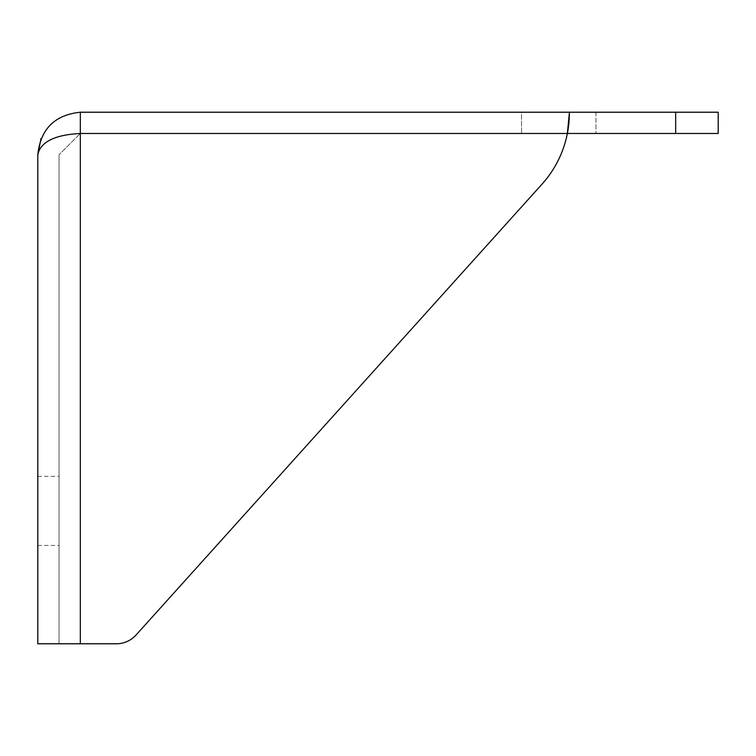 <?xml version="1.0" encoding="UTF-8"?>
<svg xmlns="http://www.w3.org/2000/svg" width="756" height="756" viewBox="0 0 756 756"><rect width="100%" height="100%" fill="white"/><g stroke="black" fill="none" stroke-linecap="round" stroke-linejoin="round"><path stroke-width="0.57" stroke-dasharray="3.78 2.83" d="M595.945 112.219L595.945 133.481L521.527 133.481L595.945 133.481L521.527 133.481L595.945 133.481L595.945 112.219L521.527 112.219L521.527 133.481L521.527 112.219L595.945 112.219M59.062 510.886L59.062 545.445L59.062 510.886M37.8 510.886L37.8 545.445L37.8 510.886M37.8 154.715L37.8 154.744C40.503 141.92 54.678 134.833 80.325 133.481L567.369 133.481A106.312 106.312 0 0 0 569.362 112.975L569.362 112.219L675.675 112.219L675.675 133.481L718.2 133.481L718.2 112.219L675.675 112.219M569.362 112.975L569.362 112.219L80.325 112.219L569.362 112.219L567.369 133.481A106.312 106.312 0 0 1 542.052 184.114A106.312 106.312 0 0 0 567.369 133.481L675.675 133.481M37.8 154.734L37.8 643.781L59.062 643.781L59.062 154.744L59.062 643.781L80.325 643.781L37.8 643.781L116.329 643.781L80.325 643.781L80.325 154.744L80.325 643.781L116.329 643.781A26.573 26.573 0 0 0 136.08 634.983L542.052 184.114L136.08 634.983A26.573 26.573 0 0 1 116.329 643.781A26.573 26.573 0 0 0 136.08 634.983M567.369 133.481L80.325 133.481L59.062 154.744L80.325 133.481L567.369 133.481A106.312 106.312 0 0 1 542.052 184.114M569.362 112.219L80.325 112.219L80.325 643.781M80.325 154.744L80.325 133.481L80.325 154.744M37.8 476.337L59.062 476.337M37.8 545.445L59.062 545.445"/><path stroke-width="1.13" d="M675.675 133.481L675.675 112.219L718.2 112.219L718.2 133.481L567.369 133.481L569.362 112.975A106.312 106.312 0 0 1 567.369 133.481L80.325 133.481C54.678 134.833 40.503 141.92 37.8 154.744C40.503 129.096 54.678 114.921 80.325 112.219C54.678 114.921 40.503 129.096 37.8 154.744L37.8 643.781L116.329 643.781A26.573 26.573 0 0 0 136.08 634.983L542.052 184.114A106.312 106.312 0 0 0 567.369 133.481M675.675 112.219L569.362 112.219L569.362 112.975M542.052 184.114L136.08 634.983M80.325 643.781L80.325 112.219L569.362 112.219M41.041 138.471L37.8 154.744L41.041 138.471"/></g></svg>
